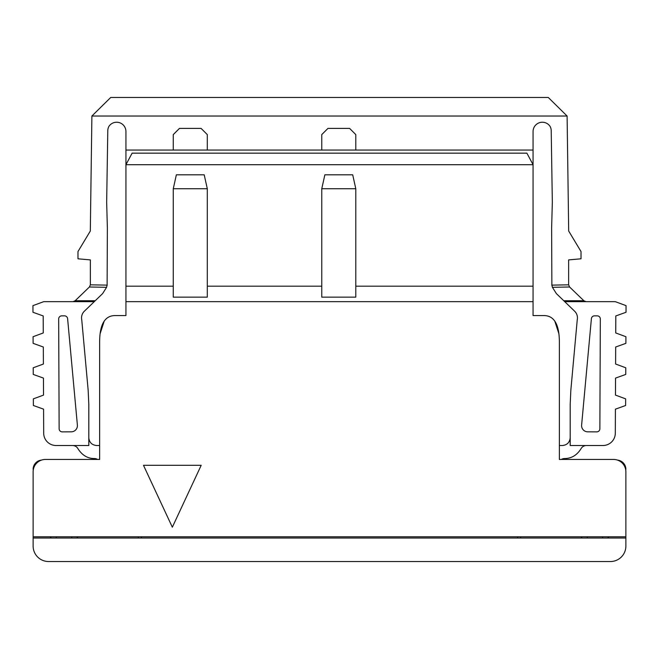<?xml version="1.0" encoding="UTF-8"?>
<svg xmlns="http://www.w3.org/2000/svg" width="659" height="659" viewBox="0 0 659 659"><rect width="100%" height="100%" fill="white"/><g stroke="black" fill="none" stroke-linecap="round" stroke-linejoin="round"><path stroke-width="0.99" d="M541.789 315.579L533.065 315.579L533.065 301.657L125.935 301.657L125.935 315.579L115.103 315.579C104.789 315.579 99.633 324.508 99.633 342.367L99.633 459.438L45.496 459.438A12.373 12.373 0 0 0 33.123 471.811L33.123 536.78L625.877 536.78L625.877 546.064A15.47 15.47 0 0 1 610.407 561.534L48.593 561.534A15.47 15.47 0 0 1 33.123 546.064L33.123 536.78M125.935 164.676L132.121 153.16L526.879 153.16L533.065 164.684M533.065 150.063L533.065 164.701L125.935 164.701L125.935 150.063L533.065 150.063L533.065 131.503A9.284 9.284 0 0 1 550.067 126.355A9.284 9.284 0 0 1 551.212 130.663L552.333 202.28L551.641 227.577A25.075 25.075 -88.9 0 0 551.632 227.907L551.871 285.125M625.877 536.78L625.877 471.811A12.373 12.373 0 0 0 613.504 459.438L559.367 459.438L559.367 342.367C559.367 324.508 554.211 315.579 543.897 315.579L533.065 315.579M625.877 521.64L625.877 522.496M143.489 465.312L201.193 465.312L172.337 527.192L143.489 465.312M548.601 316.32L550.166 316.979M551.937 318.099L552.712 318.75M553.362 319.384L553.873 319.961M554.812 321.188L558.865 333.635M33.123 521.64L33.123 522.496M125.935 315.579L117.211 315.579M104.163 321.221L100.135 333.635M533.065 164.692L533.065 301.657M533.065 286.187L355.794 286.187M321.765 286.187L207.297 286.187M173.268 286.187L125.935 286.187L125.935 301.657M125.935 286.187L125.935 164.692M355.794 297.151L355.794 188.738L321.765 188.738L321.765 297.151L355.794 297.151M207.297 297.151L207.297 188.738L173.268 188.738L173.268 297.151L207.297 297.151M207.297 188.738L204.208 174.816L176.357 174.816L173.268 188.738M355.794 188.738L352.705 174.816L324.862 174.816L321.765 188.738M107.12 285.125L107.368 227.907A25.075 25.075 88.9 0 0 107.359 227.577L106.667 202.28L107.788 130.663A9.284 9.284 0 0 1 108.933 126.355A9.284 9.284 0 0 1 125.935 131.503L125.935 150.063M559.367 445.517L562.457 445.517C567.119 445.023 569.697 442.444 570.192 437.782M586.04 301.657L583.882 300.776L569.59 286.994L568.643 284.828L568.643 259.893L581.024 258.806L581.024 251.557L568.684 231.037L567.102 116.033L91.898 116.033L90.316 231.037L77.976 251.557L77.976 258.806L90.357 259.893L90.357 284.828L107.236 285.133M99.633 445.517L96.543 445.517C91.881 445.023 89.303 442.444 88.808 437.782M617.491 460.097A9.284 9.284 0 0 1 625.877 469.332M586.436 445.517A6.186 6.186 0 0 0 580.991 448.771C576.93 455.229 571.477 458.483 564.648 458.532A6.186 6.186 0 0 0 561.419 459.438M97.581 459.438A6.186 6.186 0 0 0 94.352 458.532C87.647 458.557 82.202 455.303 78.009 448.771A6.186 6.186 0 0 0 72.564 445.517M41.509 460.097A9.284 9.284 0 0 0 33.123 469.332M607.713 538.008L608.867 536.78M51.254 538.024L50.133 536.78M581.016 536.78L582.177 538.016M77.976 536.78L76.823 538.016L74.426 538.016M577.259 319.664L570.842 390.227L570.192 404.371L570.192 445.517L602.936 445.517A12.373 12.373 0 0 0 615.308 433.194L615.415 409.165L625.622 405.499L625.655 398.86L615.473 395.103L615.547 378.093L625.753 374.427L625.786 367.78L615.605 364.032L615.679 347.013L625.885 343.347L625.918 336.708L615.737 332.952L615.811 316.065M577.317 319.673L577.408 318.709A9.284 9.284 0 0 0 574.607 311.18L564.73 301.657L615.267 301.657L626.05 305.636L626.025 312.275L615.77 315.958M569.59 286.994L552.415 287.308L556.361 293.576L564.73 301.657M81.741 319.664L88.158 390.227L88.808 404.371L88.808 445.517L56.064 445.517A12.373 12.373 0 0 1 43.692 433.194L43.585 409.165L33.378 405.499L33.345 398.86L43.527 395.103L43.453 378.093L33.247 374.427L33.214 367.78L43.395 364.032L43.321 347.013L33.115 343.347L33.082 336.708L43.263 332.952L43.189 316.065M43.23 315.958L32.975 312.275L32.95 305.636L43.733 301.657L94.27 301.657L84.393 311.18A9.284 9.284 0 0 0 81.592 318.709L81.683 319.673M90.357 284.828L89.41 286.994L106.585 287.308L102.639 293.576L94.27 301.657M59.137 428.795A3.097 3.097 0 0 0 62.243 431.876L71.246 431.834A6.186 6.186 0 0 0 77.383 425.08L67.605 318.659A3.097 3.097 0 0 0 64.516 315.85L61.748 315.859A3.097 3.097 0 0 0 58.667 318.898L59.137 428.795M594.484 315.85L597.252 315.859A3.097 3.097 0 0 1 600.333 318.931L599.863 428.795A3.097 3.097 0 0 1 596.757 431.876L587.754 431.834A6.186 6.186 0 0 1 581.617 425.08L591.395 318.659A3.097 3.097 0 0 1 594.484 315.85M552.415 287.308L551.888 285.108M106.585 287.308L107.112 285.116M91.898 116.033L110.72 97.466L548.28 97.466L567.102 116.033M207.297 150.063L207.297 134.593L201.11 128.406L179.454 128.406L173.268 134.593L173.268 150.063M355.794 150.063L355.794 134.593L349.608 128.406L327.951 128.406L321.765 134.593L321.765 150.063M607.713 538.016L602.647 538.016L602.647 536.78M51.278 538.008L56.114 538.016M33.123 538.016L625.877 538.016M56.345 536.78L56.122 537.983M520.692 536.78L520.692 538.016M138.308 538.016L138.308 536.78M89.41 286.994L75.11 300.792L72.96 301.657M551.764 285.133L568.643 284.828M517.595 536.78L517.595 538.016M141.405 536.78L141.405 538.016M587.235 536.78L587.235 538.016M71.765 536.78L71.765 538.016M563.799 300.751L583.882 300.751M75.118 300.751L95.201 300.751"/></g></svg>
